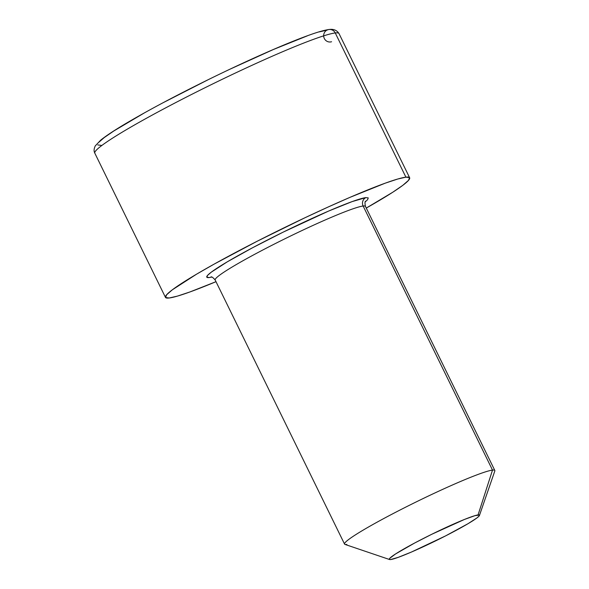 <?xml version="1.0" encoding="UTF-8"?>
<svg xmlns="http://www.w3.org/2000/svg" width="589" height="589" viewBox="0 0 589 589"><rect width="100%" height="100%" fill="white"/><g stroke="black" fill="none" stroke-linecap="round" stroke-linejoin="round"><path stroke-width="0.88" d="M479.439 515.485L494.812 471.009A83.667 6.346 153.9 0 0 492.507 470.096L478.062 514.933A50.198 3.806 -26.1 0 1 479.439 515.485A50.198 3.806 -26.1 0 1 439.144 539.134A50.198 3.806 -26.1 0 1 390.669 559.55L398.282 557.334L411.394 552.062L445.579 535.894L467.96 523.731L476.921 517.945L479.026 516.119L479.409 515.103L475.036 515.625L464.463 519.446L431.892 534.216L414.84 542.918L395.536 553.969L389.704 558.372L389.322 559.388L390.669 559.55A50.198 3.806 -26.1 0 1 389.543 559.521A50.198 3.806 -26.1 0 1 426.193 537.05A50.198 3.806 -26.1 0 1 478.062 514.933L492.507 470.096A83.667 6.346 -26.1 0 1 494.819 470.471L365.445 206.386A83.667 6.346 153.9 0 0 363.133 206.017A83.667 6.346 153.9 0 0 282.897 239.775A83.667 6.346 153.9 0 0 215.235 279.333M319.216 31.902L327.035 30.12A6.273 6.111 83.1 0 1 335.251 32.947L405.902 177.164A135.956 10.307 -26.1 0 1 409.649 177.76A135.956 10.307 -26.1 0 1 366.27 208.064L392.708 192.272L402.824 185.314L408.508 180.359L409.554 177.613L405.902 177.164L335.251 32.947A135.956 10.307 153.9 0 0 199.354 90.544A135.956 10.307 153.9 0 0 94.814 153.169C93.717 151.167 93.887 148.722 95.315 145.844L100.667 140.175C105.718 136.059 113.832 130.67 125.015 124.007C148.119 110.32 177.017 94.969 211.716 77.969C230.932 68.589 249.154 60.107 266.397 52.524C282.61 45.405 296.289 39.809 307.436 35.752C317.051 32.226 324.252 30.142 329.037 29.509C333.507 28.832 336.827 30.186 338.999 33.551A135.956 10.307 153.9 0 0 335.251 32.947A6.273 6.111 -96.9 0 0 323.795 36.96A6.273 6.111 -96.9 0 0 331.585 41.738M211.738 277.088L209.272 277.544A89.94 6.818 -26.1 0 1 267.472 239.995A89.94 6.818 -26.1 0 1 365.843 197.609A6.273 6.111 -96.9 0 0 363.133 206.017L492.507 470.096L363.133 206.017A83.667 6.346 153.9 0 0 279.51 241.461A83.667 6.346 153.9 0 0 215.176 280.003C213.027 277.515 211.62 276.506 210.95 276.963L211.274 276.933M216.001 281.682A135.956 10.307 -26.1 0 1 169.212 297.99A135.956 10.307 -26.1 0 1 165.465 297.386A135.956 10.307 -26.1 0 1 270.005 234.761A135.956 10.307 -26.1 0 1 405.902 177.164L397.7 179.034L385.272 183.157L349.77 197.44L328.058 207.056L304.793 217.834L257.194 241.232L214.219 264.071L196.564 274.179L172.29 289.84L166.606 294.787L165.568 297.541L169.212 297.99L177.414 296.112L189.842 291.989L216.001 281.682M101.271 145.365L97.796 144.938M98.783 142.317L104.209 137.59L113.854 130.957L144.202 113.014M163.727 102.405L207.77 79.92M230.593 68.913L273.495 49.461L307.362 35.841M209.272 277.544L206.857 277.242L207.542 275.424L211.304 272.147L227.361 261.788L252.585 247.748L283.132 232.154L328.714 211.024L352.2 201.578L365.843 197.609L368.258 197.904L367.573 199.73L365.246 201.88M346.855 544.457A83.667 6.346 -26.1 0 1 344.55 544.081A83.667 6.346 -26.1 0 1 408.884 505.546A83.667 6.346 -26.1 0 1 492.507 470.096A83.667 6.346 153.9 0 0 406.057 506.96A83.667 6.346 153.9 0 0 344.977 544.413L389.543 559.521M363.133 206.017A6.273 6.111 83.1 0 1 365.843 197.609M94.91 152.087A135.956 10.307 -26.1 0 1 204.862 87.805A135.956 10.307 -26.1 0 1 335.251 32.947M409.649 177.76L338.999 33.551M165.465 297.386L94.814 153.169M344.55 544.081L215.176 280.003M365.629 201.18C364.863 201.534 364.805 203.271 365.445 206.386"/></g></svg>
